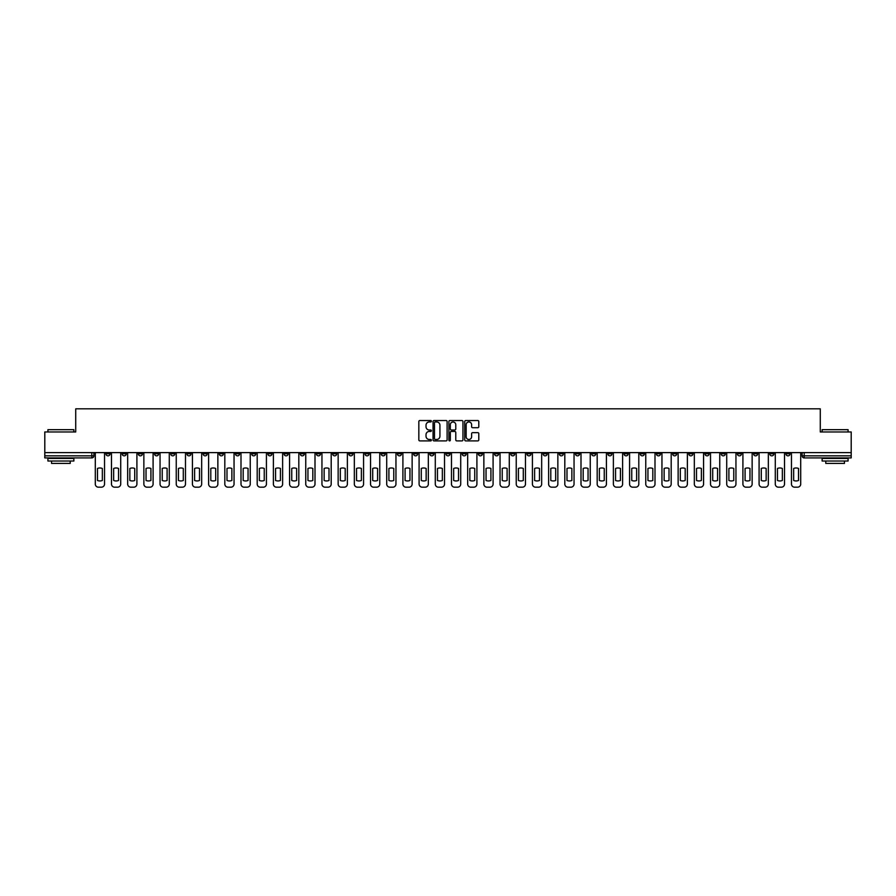 <?xml version="1.0" encoding="UTF-8"?>
<svg xmlns="http://www.w3.org/2000/svg" width="896" height="896" viewBox="0 0 896 896"><rect width="100%" height="100%" fill="white"/><g stroke="black" fill="none" stroke-linecap="round" stroke-linejoin="round"><path stroke-width="1.34" d="M431.39 421.243A0.717 0.717 0 0 0 430.685 420.538L419.854 420.538A1.019 1.019 0 0 0 418.835 421.557L418.835 439.891A1.019 1.019 0 0 0 419.854 440.91L430.685 440.91A0.717 0.717 0 0 0 431.39 440.194A0.717 0.717 0 0 0 430.685 439.477L429.285 439.477A3.259 3.259 0 0 1 426.026 436.218L426.026 434.694A3.259 3.259 0 0 1 429.285 431.435L430.685 431.435A0.717 0.717 0 0 0 431.39 430.718A0.717 0.717 0 0 0 430.685 430.002L429.285 430.002A3.259 3.259 0 0 1 426.026 426.742L426.026 425.219A3.259 3.259 0 0 1 429.285 421.96L430.685 421.96A0.717 0.717 0 0 0 431.39 421.243M640.203 452.614L640.203 453.757L644.358 453.757A2.072 2.072 0 0 1 642.286 455.84A2.072 2.072 0 0 1 640.203 453.757L640.203 452.614M543.066 452.614L543.066 453.757L547.221 453.757A2.072 2.072 0 0 1 545.138 455.84A2.072 2.072 0 0 1 543.066 453.757L543.066 452.614M526.87 452.614L526.87 453.757L531.026 453.757A2.072 2.072 0 0 1 528.954 455.84A2.072 2.072 0 0 1 526.87 453.757L526.87 452.614M429.733 452.614L429.733 453.757L433.888 453.757A2.072 2.072 0 0 1 431.805 455.84A2.072 2.072 0 0 1 429.733 453.757L429.733 452.614M413.549 452.614L413.549 453.757L417.693 453.757A2.072 2.072 0 0 1 415.621 455.84A2.072 2.072 0 0 1 413.549 453.757L413.549 452.614M397.354 452.614L397.354 453.757L401.509 453.757A2.072 2.072 0 0 1 399.426 455.84A2.072 2.072 0 0 1 397.354 453.757L397.354 452.614M364.974 452.614L364.974 453.757L369.13 453.757A2.072 2.072 0 0 1 367.046 455.84A2.072 2.072 0 0 1 364.974 453.757L364.974 452.614M332.595 453.757L332.595 452.614L332.595 453.757A2.072 2.072 0 0 0 334.667 455.84A2.072 2.072 0 0 1 332.595 453.757L336.739 453.757A2.072 2.072 0 0 1 334.667 455.84A2.072 2.072 0 0 0 336.739 453.757L336.739 452.614L336.739 453.757M316.4 453.757L316.4 452.614L316.4 453.757A2.072 2.072 0 0 0 318.483 455.84A2.072 2.072 0 0 1 316.4 453.757L320.555 453.757A2.072 2.072 0 0 1 318.483 455.84M300.216 453.757L300.216 452.614L300.216 453.757A2.072 2.072 0 0 0 302.288 455.84A2.072 2.072 0 0 1 300.216 453.757L304.36 453.757A2.072 2.072 0 0 1 302.288 455.84A2.072 2.072 0 0 0 304.36 453.757L304.36 452.614L304.36 453.757M284.021 452.614L284.021 453.757L288.176 453.757A2.072 2.072 0 0 1 286.093 455.84A2.072 2.072 0 0 1 284.021 453.757L284.021 452.614M267.837 452.614L267.837 453.757L271.981 453.757A2.072 2.072 0 0 1 269.909 455.84A2.072 2.072 0 0 1 267.837 453.757L267.837 452.614M251.642 452.614L251.642 453.757L255.797 453.757A2.072 2.072 0 0 1 253.714 455.84A2.072 2.072 0 0 1 251.642 453.757L251.642 452.614M235.446 453.757L235.446 452.614L235.446 453.757A2.072 2.072 0 0 0 237.53 455.84A2.072 2.072 0 0 1 235.446 453.757L239.602 453.757A2.072 2.072 0 0 1 237.53 455.84M203.067 453.757L203.067 452.614L203.067 453.757A2.072 2.072 0 0 0 205.15 455.84A2.072 2.072 0 0 1 203.067 453.757L207.222 453.757A2.072 2.072 0 0 1 205.15 455.84A2.072 2.072 0 0 0 207.222 453.757L207.222 452.614L207.222 453.757M186.883 453.757L186.883 452.614L186.883 453.757A2.072 2.072 0 0 0 188.955 455.84A2.072 2.072 0 0 1 186.883 453.757L191.027 453.757A2.072 2.072 0 0 1 188.955 455.84A2.072 2.072 0 0 0 191.027 453.757L191.027 452.614L191.027 453.757M170.688 453.757L170.688 452.614L170.688 453.757A2.072 2.072 0 0 0 172.76 455.84A2.072 2.072 0 0 1 170.688 453.757L174.843 453.757A2.072 2.072 0 0 1 172.76 455.84A2.072 2.072 0 0 0 174.843 453.757L174.843 452.614L174.843 453.757M154.504 453.757L154.504 452.614L154.504 453.757A2.072 2.072 0 0 0 156.576 455.84A2.072 2.072 0 0 1 154.504 453.757L158.648 453.757A2.072 2.072 0 0 1 156.576 455.84M138.309 453.757L138.309 452.614L138.309 453.757A2.072 2.072 0 0 0 140.381 455.84A2.072 2.072 0 0 1 138.309 453.757L142.464 453.757A2.072 2.072 0 0 1 140.381 455.84A2.072 2.072 0 0 0 142.464 453.757L142.464 452.614L142.464 453.757M122.114 453.757L122.114 452.614L122.114 453.757A2.072 2.072 0 0 0 124.197 455.84A2.072 2.072 0 0 1 122.114 453.757L126.269 453.757A2.072 2.072 0 0 1 124.197 455.84A2.072 2.072 0 0 0 126.269 453.757L126.269 452.614L126.269 453.757M477.77 427.717A1.019 1.019 0 0 0 478.789 426.698L478.789 421.557A1.019 1.019 0 0 0 477.77 420.538L465.752 420.538A1.019 1.019 0 0 0 464.733 421.557L464.733 439.891A1.019 1.019 0 0 0 465.752 440.91L477.77 440.91A1.019 1.019 0 0 0 478.789 439.891L478.789 433.675A1.019 1.019 0 0 0 477.77 432.656L472.629 432.656A1.019 1.019 0 0 0 471.61 433.675L471.61 436.755A2.722 2.722 0 0 1 468.888 439.477A2.722 2.722 0 0 1 466.155 436.755L466.155 424.682A2.722 2.722 0 0 1 468.888 421.96A2.722 2.722 0 0 1 471.61 424.682L471.61 426.698A1.019 1.019 0 0 0 472.629 427.717L477.77 427.717M44.8 452.614L44.8 431.962L75.723 431.962L75.723 408.822L820.277 408.822L820.277 431.962L851.2 431.962L851.2 452.614L44.8 452.614L44.8 455.84L93.89 455.84L93.89 452.614L93.89 455.84A2.072 2.072 0 0 1 91.818 457.912L44.8 457.912L44.8 455.84M447.104 421.557A1.019 1.019 0 0 0 446.085 420.538L434.067 420.538A1.019 1.019 0 0 0 433.048 421.557L433.048 439.891A1.019 1.019 0 0 0 434.067 440.91L446.085 440.91A1.019 1.019 0 0 0 447.104 439.891L447.104 421.557M449.915 420.538L461.933 420.538A1.019 1.019 0 0 1 462.952 421.557L462.952 439.891A1.019 1.019 0 0 1 461.933 440.91L456.781 440.91A1.019 1.019 0 0 1 455.773 439.891L455.773 432.454A1.019 1.019 0 0 0 454.754 431.435L451.338 431.435A1.019 1.019 0 0 0 450.318 432.454L450.318 440.194A0.717 0.717 0 0 1 449.602 440.91A0.717 0.717 0 0 1 448.896 440.194L448.896 421.557A1.019 1.019 0 0 1 449.915 420.538M802.11 452.614L802.11 455.84L851.2 455.84L851.2 457.912L804.182 457.912A2.072 2.072 0 0 1 802.11 455.84M851.2 452.614L851.2 455.84M790.07 452.614L790.07 453.757A2.072 2.072 0 0 1 787.998 455.84A2.072 2.072 0 0 1 785.915 453.757L790.07 453.757M785.915 452.614L785.915 453.757M773.886 452.614L773.886 453.757A2.072 2.072 0 0 1 771.803 455.84A2.072 2.072 0 0 1 769.731 453.757A2.072 2.072 0 0 0 771.803 455.84A2.072 2.072 0 0 0 773.886 453.757L769.731 453.757L769.731 452.614M757.691 452.614L757.691 453.757A2.072 2.072 0 0 1 755.619 455.84A2.072 2.072 0 0 1 753.536 453.757L757.691 453.757M753.536 452.614L753.536 453.757M741.496 452.614L741.496 453.757A2.072 2.072 0 0 1 739.424 455.84A2.072 2.072 0 0 1 737.352 453.757L741.496 453.757M737.352 452.614L737.352 453.757M725.312 453.757L725.312 452.614L725.312 453.757A2.072 2.072 0 0 1 723.24 455.84A2.072 2.072 0 0 1 721.157 453.757L725.312 453.757A2.072 2.072 0 0 1 723.24 455.84M721.157 452.614L721.157 453.757M709.117 452.614L709.117 453.757A2.072 2.072 0 0 1 707.045 455.84A2.072 2.072 0 0 1 704.973 453.757A2.072 2.072 0 0 0 707.045 455.84M704.973 452.614L704.973 453.757L709.117 453.757M692.933 452.614L692.933 453.757A2.072 2.072 0 0 1 690.85 455.84A2.072 2.072 0 0 1 688.778 453.757L692.933 453.757A2.072 2.072 0 0 1 690.85 455.84M688.778 452.614L688.778 453.757M676.738 452.614L676.738 453.757A2.072 2.072 0 0 1 674.666 455.84A2.072 2.072 0 0 1 672.594 453.757A2.072 2.072 0 0 0 674.666 455.84M672.594 452.614L672.594 453.757L676.738 453.757M660.554 452.614L660.554 453.757A2.072 2.072 0 0 1 658.47 455.84A2.072 2.072 0 0 1 656.398 453.757L660.554 453.757M656.398 452.614L656.398 453.757M644.358 452.614L644.358 453.757A2.072 2.072 0 0 1 642.286 455.84M628.163 452.614L628.163 453.757A2.072 2.072 0 0 1 626.091 455.84A2.072 2.072 0 0 1 624.019 453.757L628.163 453.757M624.019 452.614L624.019 453.757M611.979 452.614L611.979 453.757A2.072 2.072 0 0 1 609.907 455.84A2.072 2.072 0 0 1 607.824 453.757L611.979 453.757M607.824 452.614L607.824 453.757M595.784 452.614L595.784 453.757A2.072 2.072 0 0 1 593.712 455.84A2.072 2.072 0 0 1 591.64 453.757A2.072 2.072 0 0 0 593.712 455.84M591.64 452.614L591.64 453.757L595.784 453.757M579.6 452.614L579.6 453.757A2.072 2.072 0 0 1 577.517 455.84A2.072 2.072 0 0 1 575.445 453.757L579.6 453.757M575.445 452.614L575.445 453.757M563.405 452.614L563.405 453.757A2.072 2.072 0 0 1 561.333 455.84A2.072 2.072 0 0 1 559.261 453.757L563.405 453.757M559.261 452.614L559.261 453.757M547.221 452.614L547.221 453.757M531.026 452.614L531.026 453.757L531.026 452.614M514.842 452.614L514.842 453.757A2.072 2.072 0 0 1 512.758 455.84A2.072 2.072 0 0 1 510.686 453.757L514.842 453.757M510.686 452.614L510.686 453.757M498.646 452.614L498.646 453.757A2.072 2.072 0 0 1 496.574 455.84A2.072 2.072 0 0 1 494.491 453.757L498.646 453.757M494.491 452.614L494.491 453.757M482.451 452.614L482.451 453.757A2.072 2.072 0 0 1 480.379 455.84A2.072 2.072 0 0 1 478.307 453.757L482.451 453.757M478.307 452.614L478.307 453.757M466.267 452.614L466.267 453.757A2.072 2.072 0 0 1 464.195 455.84A2.072 2.072 0 0 1 462.112 453.757L466.267 453.757M462.112 452.614L462.112 453.757M450.072 452.614L450.072 453.757A2.072 2.072 0 0 1 448 455.84A2.072 2.072 0 0 1 445.928 453.757L450.072 453.757M445.928 452.614L445.928 453.757M433.888 452.614L433.888 453.757A2.072 2.072 0 0 1 431.805 455.84M417.693 452.614L417.693 453.757M401.509 453.757L401.509 452.614L401.509 453.757A2.072 2.072 0 0 1 399.426 455.84M385.314 452.614L385.314 453.757A2.072 2.072 0 0 1 383.242 455.84A2.072 2.072 0 0 1 381.158 453.757A2.072 2.072 0 0 0 383.242 455.84A2.072 2.072 0 0 0 385.314 453.757L381.158 453.757L381.158 452.614M369.13 453.757L369.13 452.614L369.13 453.757A2.072 2.072 0 0 1 367.046 455.84M352.934 452.614L352.934 453.757A2.072 2.072 0 0 1 350.862 455.84A2.072 2.072 0 0 1 348.779 453.757A2.072 2.072 0 0 0 350.862 455.84M348.779 452.614L348.779 453.757L352.934 453.757M320.555 452.614L320.555 453.757L320.555 452.614M288.176 453.757L288.176 452.614L288.176 453.757A2.072 2.072 0 0 1 286.093 455.84M271.981 453.757L271.981 452.614L271.981 453.757A2.072 2.072 0 0 1 269.909 455.84M255.797 453.757L255.797 452.614L255.797 453.757A2.072 2.072 0 0 1 253.714 455.84M239.602 452.614L239.602 453.757L239.602 452.614M223.406 453.757L223.406 452.614L223.406 453.757A2.072 2.072 0 0 1 221.334 455.84A2.072 2.072 0 0 1 219.262 453.757L223.406 453.757A2.072 2.072 0 0 1 221.334 455.84M219.262 452.614L219.262 453.757M158.648 452.614L158.648 453.757L158.648 452.614M110.085 452.614L110.085 453.757A2.072 2.072 0 0 1 108.002 455.84A2.072 2.072 0 0 1 105.93 453.757A2.072 2.072 0 0 0 108.002 455.84A2.072 2.072 0 0 0 110.085 453.757L110.085 452.614M105.93 452.614L105.93 453.757L110.085 453.757M91.818 452.614L91.818 457.912A2.072 2.072 0 0 0 93.89 455.84M435.187 421.96A0.717 0.717 0 0 0 434.482 422.677L434.482 438.771A0.717 0.717 0 0 0 435.187 439.477L436.666 439.477A3.259 3.259 0 0 0 439.925 436.218L439.925 425.219A3.259 3.259 0 0 0 436.666 421.96L435.187 421.96M455.773 424.738A2.722 2.722 0 0 0 453.04 422.005A2.722 2.722 0 0 0 450.318 424.738L450.318 428.994A1.019 1.019 0 0 0 451.338 430.002L454.754 430.002A1.019 1.019 0 0 0 455.773 428.994L455.773 424.738M97.474 468.451L97.474 480.48A6.485 6.485 0 0 0 102.346 480.48L102.346 468.451A6.485 6.485 0 0 0 97.474 468.451M95.29 452.614L95.29 484.064A3.114 3.114 0 0 0 98.403 487.178L101.416 487.178A3.114 3.114 0 0 0 104.53 484.064L104.53 452.614M113.658 468.451L113.658 480.48A6.485 6.485 0 0 0 118.541 480.48L118.541 468.451A6.485 6.485 0 0 0 113.658 468.451M111.485 452.614L111.485 484.064A3.114 3.114 0 0 0 114.598 487.178L117.6 487.178A3.114 3.114 0 0 0 120.714 484.064L120.714 452.614M129.853 468.451L129.853 480.48A6.485 6.485 0 0 0 134.725 480.48L134.725 468.451A6.485 6.485 0 0 0 129.853 468.451M127.669 452.614L127.669 484.064A3.114 3.114 0 0 0 130.782 487.178L133.795 487.178A3.114 3.114 0 0 0 136.909 484.064L136.909 452.614M47.914 429.677L73.864 429.677L47.914 429.677L47.914 431.962M73.864 461.026L47.914 461.026L47.914 458.427L73.864 458.427L73.864 461.026M70.224 461.026L70.224 463.411L51.542 463.411L51.542 461.026M822.136 429.677L848.086 429.677L822.136 429.677L822.136 431.962M848.086 461.026L822.136 461.026L822.136 458.427L848.086 458.427L848.086 461.026M844.458 461.026L844.458 463.411L825.776 463.411L825.776 461.026M146.037 468.451L146.037 480.48A6.485 6.485 0 0 0 150.92 480.48L150.92 468.451A6.485 6.485 0 0 0 146.037 468.451M143.864 452.614L143.864 484.064A3.114 3.114 0 0 0 146.978 487.178L149.99 487.178A3.114 3.114 0 0 0 153.093 484.064L153.093 452.614M162.232 468.451L162.232 480.48A6.485 6.485 0 0 0 167.104 480.48L167.104 468.451A6.485 6.485 0 0 0 162.232 468.451M160.048 452.614L160.048 484.064A3.114 3.114 0 0 0 163.162 487.178L166.174 487.178A3.114 3.114 0 0 0 169.288 484.064L169.288 452.614M178.427 468.451L178.427 480.48A6.485 6.485 0 0 0 183.299 480.48L183.299 468.451A6.485 6.485 0 0 0 178.427 468.451M176.243 452.614L176.243 484.064A3.114 3.114 0 0 0 179.357 487.178L182.37 487.178A3.114 3.114 0 0 0 185.483 484.064L185.483 452.614M194.611 468.451L194.611 480.48A6.485 6.485 0 0 0 199.494 480.48L199.494 468.451A6.485 6.485 0 0 0 194.611 468.451M192.427 452.614L192.427 484.064A3.114 3.114 0 0 0 195.541 487.178L198.554 487.178A3.114 3.114 0 0 0 201.667 484.064L201.667 452.614M210.806 468.451L210.806 480.48A6.485 6.485 0 0 0 215.678 480.48L215.678 468.451A6.485 6.485 0 0 0 210.806 468.451M208.622 452.614L208.622 484.064A3.114 3.114 0 0 0 211.736 487.178L214.749 487.178A3.114 3.114 0 0 0 217.862 484.064L217.862 452.614M226.99 468.451L226.99 480.48A6.485 6.485 0 0 0 231.874 480.48L231.874 468.451A6.485 6.485 0 0 0 226.99 468.451M224.818 452.614L224.818 484.064A3.114 3.114 0 0 0 227.931 487.178L230.933 487.178A3.114 3.114 0 0 0 234.046 484.064L234.046 452.614M243.186 468.451L243.186 480.48A6.485 6.485 0 0 0 248.058 480.48L248.058 468.451A6.485 6.485 0 0 0 243.186 468.451M241.002 452.614L241.002 484.064A3.114 3.114 0 0 0 244.115 487.178L247.128 487.178A3.114 3.114 0 0 0 250.242 484.064L250.242 452.614M259.37 468.451L259.37 480.48A6.485 6.485 0 0 0 264.253 480.48L264.253 468.451A6.485 6.485 0 0 0 259.37 468.451M257.197 452.614L257.197 484.064A3.114 3.114 0 0 0 260.31 487.178L263.312 487.178A3.114 3.114 0 0 0 266.426 484.064L266.426 452.614M275.565 468.451L275.565 480.48A6.485 6.485 0 0 0 280.437 480.48L280.437 468.451A6.485 6.485 0 0 0 275.565 468.451M273.381 452.614L273.381 484.064A3.114 3.114 0 0 0 276.494 487.178L279.507 487.178A3.114 3.114 0 0 0 282.621 484.064L282.621 452.614M291.749 468.451L291.749 480.48A6.485 6.485 0 0 0 296.632 480.48L296.632 468.451A6.485 6.485 0 0 0 291.749 468.451M289.576 452.614L289.576 484.064A3.114 3.114 0 0 0 292.69 487.178L295.702 487.178A3.114 3.114 0 0 0 298.816 484.064L298.816 452.614M307.944 468.451L307.944 480.48A6.485 6.485 0 0 0 312.827 480.48L312.827 468.451A6.485 6.485 0 0 0 307.944 468.451M305.76 452.614L305.76 484.064A3.114 3.114 0 0 0 308.874 487.178L311.886 487.178A3.114 3.114 0 0 0 315 484.064L315 452.614M324.139 468.451L324.139 480.48A6.485 6.485 0 0 0 329.011 480.48L329.011 468.451A6.485 6.485 0 0 0 324.139 468.451M321.955 452.614L321.955 484.064A3.114 3.114 0 0 0 325.069 487.178L328.082 487.178A3.114 3.114 0 0 0 331.195 484.064L331.195 452.614M340.323 468.451L340.323 480.48A6.485 6.485 0 0 0 345.206 480.48L345.206 468.451A6.485 6.485 0 0 0 340.323 468.451M338.15 452.614L338.15 484.064A3.114 3.114 0 0 0 341.253 487.178L344.266 487.178A3.114 3.114 0 0 0 347.379 484.064L347.379 452.614M356.518 468.451L356.518 480.48A6.485 6.485 0 0 0 361.39 480.48L361.39 468.451A6.485 6.485 0 0 0 356.518 468.451M354.334 452.614L354.334 484.064A3.114 3.114 0 0 0 357.448 487.178L360.461 487.178A3.114 3.114 0 0 0 363.574 484.064L363.574 452.614M372.702 468.451L372.702 480.48A6.485 6.485 0 0 0 377.586 480.48L377.586 468.451A6.485 6.485 0 0 0 372.702 468.451M370.53 452.614L370.53 484.064A3.114 3.114 0 0 0 373.643 487.178L376.645 487.178A3.114 3.114 0 0 0 379.758 484.064L379.758 452.614M388.898 468.451L388.898 480.48A6.485 6.485 0 0 0 393.77 480.48L393.77 468.451A6.485 6.485 0 0 0 388.898 468.451M386.714 452.614L386.714 484.064A3.114 3.114 0 0 0 389.827 487.178L392.84 487.178A3.114 3.114 0 0 0 395.954 484.064L395.954 452.614M405.082 468.451L405.082 480.48A6.485 6.485 0 0 0 409.965 480.48L409.965 468.451A6.485 6.485 0 0 0 405.082 468.451M402.909 452.614L402.909 484.064A3.114 3.114 0 0 0 406.022 487.178L409.024 487.178A3.114 3.114 0 0 0 412.138 484.064L412.138 452.614M421.277 468.451L421.277 480.48A6.485 6.485 0 0 0 426.149 480.48L426.149 468.451A6.485 6.485 0 0 0 421.277 468.451M419.093 452.614L419.093 484.064A3.114 3.114 0 0 0 422.206 487.178L425.219 487.178A3.114 3.114 0 0 0 428.333 484.064L428.333 452.614M437.461 468.451L437.461 480.48A6.485 6.485 0 0 0 442.344 480.48L442.344 468.451A6.485 6.485 0 0 0 437.461 468.451M435.288 452.614L435.288 484.064A3.114 3.114 0 0 0 438.402 487.178L441.414 487.178A3.114 3.114 0 0 0 444.528 484.064L444.528 452.614M453.656 468.451L453.656 480.48A6.485 6.485 0 0 0 458.539 480.48L458.539 468.451A6.485 6.485 0 0 0 453.656 468.451M451.472 452.614L451.472 484.064A3.114 3.114 0 0 0 454.586 487.178L457.598 487.178A3.114 3.114 0 0 0 460.712 484.064L460.712 452.614M469.851 468.451L469.851 480.48A6.485 6.485 0 0 0 474.723 480.48L474.723 468.451A6.485 6.485 0 0 0 469.851 468.451M467.667 452.614L467.667 484.064A3.114 3.114 0 0 0 470.781 487.178L473.794 487.178A3.114 3.114 0 0 0 476.907 484.064L476.907 452.614M486.035 468.451L486.035 480.48A6.485 6.485 0 0 0 490.918 480.48L490.918 468.451A6.485 6.485 0 0 0 486.035 468.451M483.862 452.614L483.862 484.064A3.114 3.114 0 0 0 486.976 487.178L489.978 487.178A3.114 3.114 0 0 0 493.091 484.064L493.091 452.614M502.23 468.451L502.23 480.48A6.485 6.485 0 0 0 507.102 480.48L507.102 468.451A6.485 6.485 0 0 0 502.23 468.451M500.046 452.614L500.046 484.064A3.114 3.114 0 0 0 503.16 487.178L506.173 487.178A3.114 3.114 0 0 0 509.286 484.064L509.286 452.614M518.414 468.451L518.414 480.48A6.485 6.485 0 0 0 523.298 480.48L523.298 468.451A6.485 6.485 0 0 0 518.414 468.451M516.242 452.614L516.242 484.064A3.114 3.114 0 0 0 519.355 487.178L522.357 487.178A3.114 3.114 0 0 0 525.47 484.064L525.47 452.614M534.61 468.451L534.61 480.48A6.485 6.485 0 0 0 539.482 480.48L539.482 468.451A6.485 6.485 0 0 0 534.61 468.451M532.426 452.614L532.426 484.064A3.114 3.114 0 0 0 535.539 487.178L538.552 487.178A3.114 3.114 0 0 0 541.666 484.064L541.666 452.614M550.794 468.451L550.794 480.48A6.485 6.485 0 0 0 555.677 480.48L555.677 468.451A6.485 6.485 0 0 0 550.794 468.451M548.621 452.614L548.621 484.064A3.114 3.114 0 0 0 551.734 487.178L554.747 487.178A3.114 3.114 0 0 0 557.85 484.064L557.85 452.614M566.989 468.451L566.989 480.48A6.485 6.485 0 0 0 571.861 480.48L571.861 468.451A6.485 6.485 0 0 0 566.989 468.451M564.805 452.614L564.805 484.064A3.114 3.114 0 0 0 567.918 487.178L570.931 487.178A3.114 3.114 0 0 0 574.045 484.064L574.045 452.614M583.173 468.451L583.173 480.48A6.485 6.485 0 0 0 588.056 480.48L588.056 468.451A6.485 6.485 0 0 0 583.173 468.451M581 452.614L581 484.064A3.114 3.114 0 0 0 584.114 487.178L587.126 487.178A3.114 3.114 0 0 0 590.24 484.064L590.24 452.614M599.368 468.451L599.368 480.48A6.485 6.485 0 0 0 604.251 480.48L604.251 468.451A6.485 6.485 0 0 0 599.368 468.451M597.184 452.614L597.184 484.064A3.114 3.114 0 0 0 600.298 487.178L603.31 487.178A3.114 3.114 0 0 0 606.424 484.064L606.424 452.614M615.563 468.451L615.563 480.48A6.485 6.485 0 0 0 620.435 480.48L620.435 468.451A6.485 6.485 0 0 0 615.563 468.451M613.379 452.614L613.379 484.064A3.114 3.114 0 0 0 616.493 487.178L619.506 487.178A3.114 3.114 0 0 0 622.619 484.064L622.619 452.614M631.747 468.451L631.747 480.48A6.485 6.485 0 0 0 636.63 480.48L636.63 468.451A6.485 6.485 0 0 0 631.747 468.451M629.574 452.614L629.574 484.064A3.114 3.114 0 0 0 632.688 487.178L635.69 487.178A3.114 3.114 0 0 0 638.803 484.064L638.803 452.614M647.942 468.451L647.942 480.48A6.485 6.485 0 0 0 652.814 480.48L652.814 468.451A6.485 6.485 0 0 0 647.942 468.451M645.758 452.614L645.758 484.064A3.114 3.114 0 0 0 648.872 487.178L651.885 487.178A3.114 3.114 0 0 0 654.998 484.064L654.998 452.614M664.126 468.451L664.126 480.48A6.485 6.485 0 0 0 669.01 480.48L669.01 468.451A6.485 6.485 0 0 0 664.126 468.451M661.954 452.614L661.954 484.064A3.114 3.114 0 0 0 665.067 487.178L668.069 487.178A3.114 3.114 0 0 0 671.182 484.064L671.182 452.614M680.322 468.451L680.322 480.48A6.485 6.485 0 0 0 685.194 480.48L685.194 468.451A6.485 6.485 0 0 0 680.322 468.451M678.138 452.614L678.138 484.064A3.114 3.114 0 0 0 681.251 487.178L684.264 487.178A3.114 3.114 0 0 0 687.378 484.064L687.378 452.614M696.506 468.451L696.506 480.48A6.485 6.485 0 0 0 701.389 480.48L701.389 468.451A6.485 6.485 0 0 0 696.506 468.451M694.333 452.614L694.333 484.064A3.114 3.114 0 0 0 697.446 487.178L700.459 487.178A3.114 3.114 0 0 0 703.573 484.064L703.573 452.614M712.701 468.451L712.701 480.48A6.485 6.485 0 0 0 717.573 480.48L717.573 468.451A6.485 6.485 0 0 0 712.701 468.451M710.517 452.614L710.517 484.064A3.114 3.114 0 0 0 713.63 487.178L716.643 487.178A3.114 3.114 0 0 0 719.757 484.064L719.757 452.614M728.896 468.451L728.896 480.48A6.485 6.485 0 0 0 733.768 480.48L733.768 468.451A6.485 6.485 0 0 0 728.896 468.451M726.712 452.614L726.712 484.064A3.114 3.114 0 0 0 729.826 487.178L732.838 487.178A3.114 3.114 0 0 0 735.952 484.064L735.952 452.614M745.08 468.451L745.08 480.48A6.485 6.485 0 0 0 749.963 480.48L749.963 468.451A6.485 6.485 0 0 0 745.08 468.451M742.907 452.614L742.907 484.064A3.114 3.114 0 0 0 746.01 487.178L749.022 487.178A3.114 3.114 0 0 0 752.136 484.064L752.136 452.614M761.275 468.451L761.275 480.48A6.485 6.485 0 0 0 766.147 480.48L766.147 468.451A6.485 6.485 0 0 0 761.275 468.451M759.091 452.614L759.091 484.064A3.114 3.114 0 0 0 762.205 487.178L765.218 487.178A3.114 3.114 0 0 0 768.331 484.064L768.331 452.614M777.459 468.451L777.459 480.48A6.485 6.485 0 0 0 782.342 480.48L782.342 468.451A6.485 6.485 0 0 0 777.459 468.451M775.286 452.614L775.286 484.064A3.114 3.114 0 0 0 778.4 487.178L781.402 487.178A3.114 3.114 0 0 0 784.515 484.064L784.515 452.614M793.654 468.451L793.654 480.48A6.485 6.485 0 0 0 798.526 480.48L798.526 468.451A6.485 6.485 0 0 0 793.654 468.451M791.47 452.614L791.47 484.064A3.114 3.114 0 0 0 794.584 487.178L797.597 487.178A3.114 3.114 0 0 0 800.71 484.064L800.71 452.614M804.182 452.614L804.182 457.912M73.864 431.962L73.864 429.677M848.086 431.962L848.086 429.677"/></g></svg>

